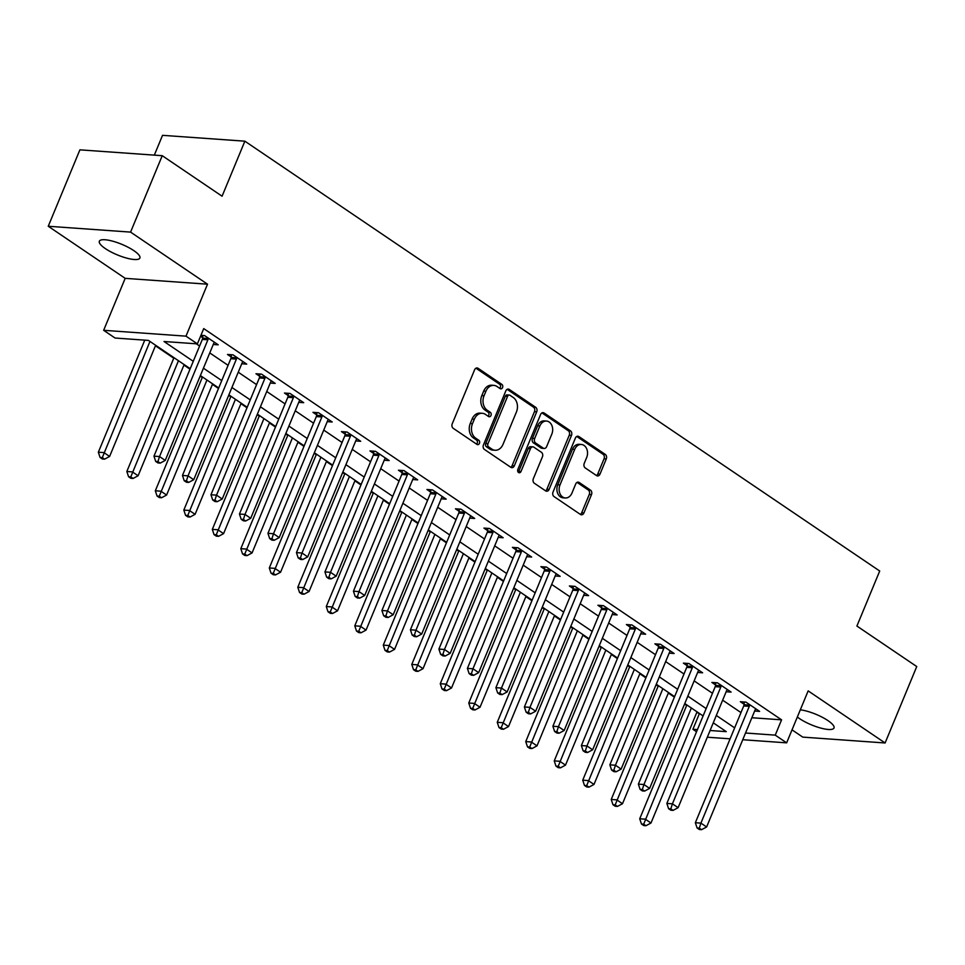 <?xml version="1.0" encoding="UTF-8"?>
<svg xmlns="http://www.w3.org/2000/svg" width="965" height="965" viewBox="0 0 965 965"><rect width="100%" height="100%" fill="white"/><g stroke="black" fill="none" stroke-linecap="round" stroke-linejoin="round"><path stroke-width="1.45" d="M502.548 387.568A2.352 1.785 94.1 0 0 501.86 384.408L478.085 368.304A3.365 2.557 94.1 0 0 477.072 367.955A3.365 2.557 94.1 0 0 474.599 369.788L452.235 423.804A3.365 2.557 94.1 0 0 453.224 428.315L477 444.407A2.352 1.785 94.1 0 0 478.737 440.209L475.661 438.122A10.772 8.178 94.1 0 1 472.476 423.683L474.346 419.184A10.772 8.178 94.1 0 1 482.271 413.285A10.772 8.178 94.1 0 1 485.479 414.419L488.555 416.506A2.352 1.785 94.1 0 0 490.292 412.308L487.216 410.221A10.772 8.178 94.1 0 1 484.032 395.771L485.902 391.271A10.772 8.178 94.1 0 1 493.827 385.385A10.772 8.178 94.1 0 1 497.035 386.519L500.111 388.606A2.352 1.785 94.1 0 0 502.548 387.568M499.689 388.316A2.352 1.785 94.1 0 0 499.629 384.251L475.938 368.208M476.565 444.117A2.352 1.785 94.1 0 0 476.517 440.052L473.441 437.965L475.661 438.122M488.121 416.217A2.352 1.785 94.1 0 0 488.073 412.151L484.997 410.065L487.216 410.221M797.343 717.019A21.942 5.742 -157.5 0 0 799.49 718.587A21.942 5.742 -157.5 0 0 820.612 728.032A21.942 5.742 -157.5 0 0 834.001 727.996A21.942 5.742 -157.5 0 0 827.97 720.614A21.942 5.742 -157.5 0 0 800.311 709.83M133.858 250.647A21.942 5.742 -157.5 0 0 112.724 241.19A21.942 5.742 -157.5 0 0 99.347 241.238A21.942 5.742 -157.5 0 0 105.378 248.62A21.942 5.742 -157.5 0 0 126.511 258.065A21.942 5.742 -157.5 0 0 139.889 258.029A21.942 5.742 -157.5 0 0 133.858 250.647M596.527 475.588A3.365 2.557 94.1 0 0 597.528 475.938A3.365 2.557 94.1 0 0 600.001 474.105L606.273 458.942A3.365 2.557 94.1 0 0 605.284 454.431L578.879 436.554A3.365 2.557 94.1 0 0 577.878 436.204A3.365 2.557 94.1 0 0 575.405 438.038L553.029 492.054A3.365 2.557 94.1 0 0 554.019 496.565L580.423 514.442A3.365 2.557 94.1 0 0 581.437 514.791A3.365 2.557 94.1 0 0 583.909 512.958L591.485 494.647A3.365 2.557 94.1 0 0 590.496 490.136L579.193 482.488A3.365 2.557 94.1 0 0 578.192 482.126A3.365 2.557 94.1 0 0 575.719 483.972L571.956 493.043A8.999 6.839 94.1 0 1 565.333 497.976A8.999 6.839 94.1 0 1 559.99 484.949L574.706 449.388A8.999 6.839 94.1 0 1 581.34 444.467A8.999 6.839 94.1 0 1 586.684 457.494L584.223 463.417A3.365 2.557 94.1 0 0 585.224 467.929L596.527 475.588M751.868 717.731L781.578 719.842L775.245 735.137L786.644 742.845L742.76 739.733M162.241 155.691L130.577 232.107L48.25 226.256L79.902 149.84L162.241 155.691L222.071 196.209L244.869 141.18L879.706 571.015L856.908 626.044L916.75 666.55L885.098 742.978L808.163 690.88L786.644 742.845M48.25 226.256L125.185 278.342L207.511 284.192L130.577 232.107M207.511 284.192L185.992 336.158L197.391 343.878L164.014 341.501L193.265 361.308M781.578 719.842L203.724 328.595L197.391 343.878M536.697 411.838A3.365 2.557 94.1 0 0 535.696 407.314L509.291 389.438A3.365 2.557 94.1 0 0 508.29 389.088A3.365 2.557 94.1 0 0 505.817 390.921L483.441 444.937A3.365 2.557 94.1 0 0 484.442 449.449L510.847 467.325A3.365 2.557 94.1 0 0 511.848 467.675A3.365 2.557 94.1 0 0 514.321 465.842L536.697 411.838L534.465 411.669A3.365 2.557 94.1 0 0 533.476 407.158L507.156 389.341M544.091 412.996L570.496 430.873A3.365 2.557 94.1 0 1 571.485 435.396L549.109 489.4A3.365 2.557 94.1 0 1 546.636 491.233A3.365 2.557 94.1 0 1 545.635 490.883L534.333 483.236A3.365 2.557 94.1 0 1 533.343 478.712L542.414 456.819A3.365 2.557 94.1 0 0 541.413 452.296L533.922 447.229A3.365 2.557 94.1 0 0 532.921 446.867A3.365 2.557 94.1 0 0 530.436 448.713L520.991 471.511A2.352 1.785 94.1 0 1 517.867 469.388L540.605 414.48A3.365 2.557 94.1 0 1 543.078 412.646A3.365 2.557 94.1 0 1 544.091 412.996L542.041 412.851M792.024 729.854L802.759 737.115L885.098 742.978M196.305 343.805L199.598 346.025M209.767 352.913L228.09 365.325M238.259 372.213L256.581 384.613M266.75 391.501L285.073 403.901M295.242 410.788L313.565 423.201M323.733 430.088L342.056 442.489M352.237 449.376L370.56 461.789M380.729 468.664L399.052 481.077M409.22 487.964L427.543 500.365M437.712 507.252L456.035 519.665M466.204 526.552L484.526 538.952M494.695 545.84L513.018 558.24M523.199 565.128L541.522 577.54M551.691 584.428L570.013 596.828M580.182 603.716L598.505 616.128M608.674 623.004L626.997 635.416M637.165 642.304L655.488 654.704M665.669 661.592L683.992 674.004M694.161 680.892L712.484 693.292M722.652 700.18L740.975 712.58M200.551 336.23L202.686 337.678M200.937 335.301L204.544 335.567L218.223 344.819L213.265 344.469M241.757 363.757L246.714 364.119L233.035 354.855L227.475 354.457L231.19 356.966M270.248 383.057L275.206 383.407L261.539 374.143L255.966 373.744L259.682 376.266M298.74 402.345L303.71 402.695L290.031 393.443L284.47 393.044L288.173 395.554M327.231 421.633L332.201 421.994L318.522 412.731L312.962 412.332L316.665 414.841M355.735 440.933L360.693 441.282L347.014 432.018L341.453 431.632L345.156 434.141M384.227 460.221L389.185 460.57L375.506 451.318L369.945 450.92L373.66 453.429M412.718 479.521L417.676 479.87L403.997 470.606L398.436 470.208L402.152 472.729M441.21 498.808L446.18 499.158L432.501 489.906L426.928 489.508L430.643 492.017M469.702 518.096L474.671 518.458L460.993 509.194L455.432 508.796L459.135 511.305M498.205 537.396L503.163 537.746L489.484 528.482L483.923 528.096L487.627 530.605M526.697 556.684L531.655 557.034L517.976 547.782L512.415 547.384L516.118 549.893M555.189 575.984L560.146 576.334L546.467 567.07L540.907 566.672L544.622 569.181M583.68 595.272L588.638 595.622L574.971 586.358L569.398 585.972L573.114 588.481M612.172 614.56L617.142 614.922L603.463 605.658L597.902 605.26L601.605 607.769M640.663 633.86L645.633 634.21L631.954 624.946L626.394 624.548L630.097 627.069M669.167 653.148L674.125 653.498L660.446 644.246L654.885 643.848L658.588 646.357M697.659 672.436L702.617 672.798L688.938 663.534L683.377 663.136L687.08 665.645M726.15 691.736L731.108 692.086L717.429 682.822L711.868 682.436L715.584 684.945M754.642 711.024L759.6 711.374L745.933 702.122L740.36 701.724L744.075 704.233M155.437 345.796L173.76 358.208M183.941 365.096L189.996 369.197M200.165 376.085L202.264 377.496M212.433 384.384L218.488 388.485M228.657 395.373L230.756 396.796M240.924 403.672L246.98 407.785M257.16 414.673L259.247 416.084M269.416 422.972L275.483 427.073M285.652 433.961L287.739 435.372M297.908 442.26L303.975 446.361M314.144 453.248L316.231 454.672M326.399 461.56L332.467 465.661M342.635 472.548L344.722 473.96M354.903 480.847L360.958 484.949M371.127 491.836L373.226 493.248M383.394 500.135L389.45 504.249M399.619 511.124L401.717 512.548M411.886 519.435L417.942 523.537M428.122 530.424L430.209 531.836M440.378 538.723L446.445 542.825M456.614 549.712L458.701 551.136M468.869 558.023L474.937 562.125M485.106 569.012L487.192 570.424M497.373 577.311L503.428 581.413M513.597 588.3L515.696 589.712M525.865 596.599L531.92 600.7M542.089 607.588L544.188 609.012M554.356 615.899L560.412 620M570.58 626.888L572.679 628.299M582.848 635.187L588.903 639.288M599.084 646.176L601.171 647.587M611.34 654.475L617.407 658.588M627.576 665.464L629.663 666.887M639.831 673.775L645.899 677.876M656.067 684.764L658.154 686.175M668.335 693.063L674.39 697.164M684.559 704.052L686.658 705.475M696.827 712.363L700.325 714.076M244.869 141.18L162.53 135.329L154.328 155.124M696.549 731.747L692.906 729.275L697.442 729.6M699.239 713.991L692.906 729.275M190.214 368.678L148.429 340.404L115.052 338.027L103.653 330.307L185.992 336.158M125.185 278.342L103.653 330.307M730.107 738.828L707.309 737.212M745.535 733.014L775.245 735.137M203.434 368.196L221.757 380.608M231.926 387.496L250.249 399.896M260.417 406.784L278.74 419.184M288.909 426.072L307.232 438.484M317.413 445.372L335.736 457.772M345.904 464.66L364.227 477.072M374.396 483.947L392.719 496.36M402.887 503.248L421.21 515.648M431.379 522.535L449.702 534.948M459.871 541.835L478.194 554.236M488.374 561.123L506.697 573.524M516.866 580.411L535.189 592.824M545.358 599.711L563.681 612.112M573.849 618.999L592.172 631.412M602.341 638.287L620.664 650.7M630.845 657.587L649.168 669.987M659.336 676.875L677.659 689.287M687.828 696.175L706.151 708.575M716.32 715.463L734.642 727.863M710.095 730.505L726.283 731.651L713.268 722.833M703.099 715.946L684.776 703.545M674.607 696.658L656.284 684.245M646.104 677.358L627.781 664.957M617.612 658.07L599.289 645.669M589.12 638.782L570.798 626.369M560.629 619.482L542.306 607.082M532.137 600.194L513.814 587.781M503.646 580.906L485.323 568.494M475.142 561.606L456.819 549.206M446.65 542.318L428.327 529.906M418.159 523.018L399.836 510.618M389.667 503.73L371.344 491.33M361.175 484.442L342.852 472.03M332.672 465.142L314.349 452.742M304.18 445.854L285.857 433.442M275.688 426.566L257.366 414.154M247.197 407.266L228.874 394.866M218.705 387.978L200.382 375.566M493.827 385.385L491.595 385.228A10.772 8.178 94.1 0 0 483.682 391.115L485.902 391.271M484.997 410.065A10.772 8.178 94.1 0 1 481.812 395.614L483.682 391.115M482.271 413.285L480.039 413.129A10.772 8.178 94.1 0 0 472.114 419.015L474.346 419.184M473.441 437.965A10.772 8.178 94.1 0 1 470.257 423.514L472.114 419.015M510.75 467.265A3.365 2.557 94.1 0 0 512.101 465.685L534.465 411.669M510.015 395.312A2.352 1.785 94.1 0 0 507.578 396.35L487.94 443.755A2.352 1.785 94.1 0 0 488.64 446.916L491.885 449.111A10.772 8.178 94.1 0 0 495.093 450.245A10.772 8.178 94.1 0 0 503.018 444.358L516.444 411.959A10.772 8.178 94.1 0 0 513.259 397.508L510.015 395.312M509.315 395.059L507.083 394.902A2.352 1.785 94.1 0 0 505.358 396.193L507.578 396.35M495.093 450.245L492.874 450.088A10.772 8.178 94.1 0 1 489.665 448.954L486.42 446.759A2.352 1.785 94.1 0 1 485.721 443.598L505.358 396.193M541.944 412.899L568.264 430.716L570.496 430.873M545.551 490.823A3.365 2.557 94.1 0 0 546.89 489.243L569.254 435.227A3.365 2.557 94.1 0 0 568.264 430.716M532.921 446.867L530.69 446.711A3.365 2.557 94.1 0 0 528.217 448.556L518.772 471.354L520.991 471.511M518.193 472.211A2.352 1.785 94.1 0 0 518.772 471.354M551.823 434.081A8.999 6.839 94.1 0 0 546.48 421.054A8.999 6.839 94.1 0 0 539.857 425.975L534.67 438.508A3.365 2.557 94.1 0 0 535.659 443.019L543.162 448.098A3.365 2.557 94.1 0 0 544.163 448.46A3.365 2.557 94.1 0 0 546.636 446.614L551.823 434.081M546.48 421.054L544.26 420.897A8.999 6.839 94.1 0 0 537.626 425.818L539.857 425.975M544.163 448.46L541.932 448.291A3.365 2.557 94.1 0 1 540.931 447.941L533.44 442.863A3.365 2.557 94.1 0 1 532.439 438.351L537.626 425.818M581.34 444.467L579.109 444.31A8.999 6.839 94.1 0 0 572.486 449.232L574.706 449.388M565.333 497.976L563.102 497.819A8.999 6.839 94.1 0 1 557.758 484.78L572.486 449.232M580.339 514.381A3.365 2.557 94.1 0 0 581.678 512.801L589.265 494.49A3.365 2.557 94.1 0 0 588.264 489.979L577.058 482.391M596.43 475.528A3.365 2.557 94.1 0 0 597.781 473.936L604.054 458.785A3.365 2.557 94.1 0 0 603.053 454.274L576.744 436.457M144.762 340.138L98.346 452.211L103.906 452.597L109.6 456.457L155.654 345.289M149.961 341.429L102.302 457.615L100.07 457.458L102.35 459.002L104.582 459.159L102.302 457.615M109.6 456.457L104.582 459.159M100.07 457.458L98.346 452.211M207.897 339.789L202.336 339.391L153.978 456.168L159.539 456.554L207.897 339.789A3.426 2.606 94.1 0 0 208.211 338.534L208.259 338.076M157.934 461.572L155.703 461.415L157.983 462.959L160.214 463.116L157.934 461.572L159.539 456.554L165.232 460.414L213.603 343.649A3.426 2.606 94.1 0 1 214.242 342.623L214.52 342.31M202.336 339.391A3.426 2.606 94.1 0 0 202.65 338.136L202.903 335.446M153.978 456.168L155.703 461.415M160.214 463.116L165.232 460.414M173.977 357.689L126.837 471.499L132.398 471.897L138.104 475.757L184.146 364.577M178.453 360.717L130.794 476.903L128.574 476.746L130.854 478.29L133.073 478.447L130.794 476.903M138.104 475.757L133.073 478.447M128.574 476.746L126.837 471.499M202.469 376.989L155.329 490.787L160.89 491.185L166.595 495.045L212.638 383.877M206.944 380.017L159.285 496.203L157.066 496.046L159.346 497.59L161.565 497.747L159.285 496.203M166.595 495.045L161.565 497.747M157.066 496.046L155.329 490.787M230.961 396.277L183.82 510.087L189.393 510.485L195.087 514.333L241.141 403.165M235.436 399.305L187.777 515.491L185.557 515.334L187.837 516.878L190.057 517.035L187.777 515.491M195.087 514.333L190.057 517.035M185.557 515.334L183.82 510.087M236.401 359.089L230.828 358.691L182.469 475.456L188.03 475.854L236.401 359.089A3.426 2.606 94.1 0 0 236.702 357.834L236.751 357.364M186.426 480.86L184.194 480.703L186.474 482.247L188.706 482.404L186.426 480.86L188.03 475.854L193.724 479.714L242.094 362.937A3.426 2.606 94.1 0 1 242.734 361.911L243.011 361.598M230.828 358.691A3.426 2.606 94.1 0 0 231.142 357.436L231.395 354.734M182.469 475.456L184.194 480.703M188.706 482.404L193.724 479.714M264.892 378.377L259.332 377.978L210.961 494.743L216.522 495.142L264.892 378.377A3.426 2.606 94.1 0 0 265.194 377.122L265.242 376.652M214.918 500.159L212.698 499.991L214.978 501.535L217.197 501.704L214.918 500.159L216.522 495.142L222.227 499.002L270.586 382.237A3.426 2.606 94.1 0 1 271.225 381.199L271.503 380.898M259.332 377.978A3.426 2.606 94.1 0 0 259.633 376.724L259.887 374.034M210.961 494.743L212.698 499.991M217.197 501.704L222.227 499.002M293.384 397.664L287.823 397.266L239.453 514.043L245.014 514.429L293.384 397.664A3.426 2.606 94.1 0 0 293.698 396.41L293.734 395.952M243.409 519.447L241.19 519.291L243.47 520.835L245.689 520.991L243.409 519.447L245.014 514.429L250.719 518.289L299.078 401.524A3.426 2.606 94.1 0 1 299.717 400.499L299.994 400.185M287.823 397.266A3.426 2.606 94.1 0 0 288.125 396.024L288.39 393.322M239.453 514.043L241.19 519.291M245.689 520.991L250.719 518.289M259.464 415.565L212.324 529.375L217.885 529.773L223.578 533.633L269.633 422.453M263.928 418.593L216.281 534.779L214.049 534.622L216.329 536.166L218.56 536.323L216.281 534.779M223.578 533.633L218.56 536.323M214.049 534.622L212.324 529.375M321.876 416.964L316.315 416.566L267.944 533.331L273.517 533.729L321.876 416.964A3.426 2.606 94.1 0 0 322.189 415.71L322.226 415.24M271.901 538.735L269.681 538.579L271.961 540.123L274.181 540.279L271.901 538.735L273.517 533.729L279.211 537.589L327.581 420.824A3.426 2.606 94.1 0 1 328.209 419.787L328.486 419.486M316.315 416.566A3.426 2.606 94.1 0 0 316.629 415.312L316.882 412.61M267.944 533.331L269.681 538.579M274.181 540.279L279.211 537.589M287.956 434.865L240.816 548.675L246.377 549.061L252.07 552.921L298.125 441.753M292.419 437.893L244.772 554.079L242.541 553.922L244.821 555.466L247.052 555.623L244.772 554.079M252.07 552.921L247.052 555.623M242.541 553.922L240.816 548.675M316.448 454.153L269.307 567.963L274.868 568.361L280.574 572.221L326.616 461.041M320.923 457.181L273.264 573.367L271.044 573.21L273.324 574.754L275.544 574.911L273.264 573.367M280.574 572.221L275.544 574.911M271.044 573.21L269.307 567.963M344.939 473.453L297.799 587.251L303.36 587.649L309.065 591.509L355.108 480.341M349.414 476.481L301.755 592.667L299.536 592.498L301.816 594.042L304.035 594.211L301.755 592.667M309.065 591.509L304.035 594.211M299.536 592.498L297.799 587.251M373.431 492.741L326.291 606.551L331.851 606.937L337.557 610.797L383.6 499.629M377.906 495.769L330.247 611.955L328.028 611.798L330.307 613.342L332.527 613.499L330.247 611.955M337.557 610.797L332.527 613.499M328.028 611.798L326.291 606.551M401.923 512.029L354.782 625.839L360.355 626.237L366.049 630.097L412.103 518.917M406.398 515.057L358.751 631.243L356.519 631.086L358.799 632.63L361.031 632.787L358.751 631.243M366.049 630.097L361.031 632.787M356.519 631.086L354.782 625.839M350.367 436.252L344.807 435.854L296.448 552.619L302.009 553.017L350.367 436.252A3.426 2.606 94.1 0 0 350.681 434.998L350.729 434.54M300.404 558.035L298.173 557.879L300.453 559.423L302.684 559.579L300.404 558.035L302.009 553.017L307.702 556.877L356.073 440.112A3.426 2.606 94.1 0 1 356.712 439.087L356.99 438.773M344.807 435.854A3.426 2.606 94.1 0 0 345.12 434.6L345.373 431.91M296.448 552.619L298.173 557.879M302.684 559.579L307.702 556.877M378.871 455.54L373.298 455.154L324.94 571.919L330.5 572.317L378.871 455.54A3.426 2.606 94.1 0 0 379.173 454.298L379.221 453.827M328.896 577.323L326.665 577.167L328.944 578.711L331.176 578.867L328.896 577.323L330.5 572.317L336.194 576.165L384.565 459.4A3.426 2.606 94.1 0 1 385.204 458.375L385.481 458.061M373.298 455.154A3.426 2.606 94.1 0 0 373.612 453.9L373.865 451.198M324.94 571.919L326.665 577.167M331.176 578.867L336.194 576.165M407.363 474.84L401.802 474.442L353.431 591.207L358.992 591.605L407.363 474.84A3.426 2.606 94.1 0 0 407.664 473.586L407.713 473.115M357.388 596.623L355.168 596.454L357.436 597.998L359.668 598.155L357.388 596.623L358.992 591.605L364.686 595.465L413.056 478.7A3.426 2.606 94.1 0 1 413.695 477.663L413.973 477.361M401.802 474.442A3.426 2.606 94.1 0 0 402.103 473.188L402.357 470.486M353.431 591.207L355.168 596.454M359.668 598.155L364.686 595.465M435.854 494.128L430.294 493.73L381.923 610.507L387.484 610.893L435.854 494.128A3.426 2.606 94.1 0 0 436.156 492.874L436.204 492.415M385.879 615.911L383.66 615.754L385.94 617.298L388.159 617.455L385.879 615.911L387.484 610.893L393.189 614.753L441.548 497.988A3.426 2.606 94.1 0 1 442.187 496.963L442.465 496.649M430.294 493.73A3.426 2.606 94.1 0 0 430.595 492.488L430.848 489.786M381.923 610.507L383.66 615.754M388.159 617.455L393.189 614.753M464.346 513.428L458.785 513.03L410.415 629.795L415.975 630.193L464.346 513.428A3.426 2.606 94.1 0 0 464.66 512.174L464.696 511.703M414.371 635.199L412.151 635.042L414.431 636.586L416.651 636.743L414.371 635.199L415.975 630.193L421.681 634.053L470.039 517.276A3.426 2.606 94.1 0 1 470.679 516.251L470.956 515.937M458.785 513.03A3.426 2.606 94.1 0 0 459.087 511.776L459.352 509.074M410.415 629.795L412.151 635.042M416.651 636.743L421.681 634.053M430.426 531.329L383.286 645.127L388.847 645.525L394.54 649.385L440.595 538.217M434.889 534.357L387.242 650.543L385.011 650.386L387.291 651.93L389.522 652.087L387.242 650.543M394.54 649.385L389.522 652.087M385.011 650.386L383.286 645.127M492.838 532.716L487.277 532.318L438.906 649.083L444.479 649.481L492.838 532.716A3.426 2.606 94.1 0 0 493.151 531.462L493.187 530.991M442.875 654.499L440.643 654.342L442.923 655.874L445.142 656.043L442.875 654.499L444.479 649.481L450.173 653.341L498.543 536.576A3.426 2.606 94.1 0 1 499.182 535.539L499.448 535.237M487.277 532.318A3.426 2.606 94.1 0 0 487.59 531.064L487.844 528.374M438.906 649.083L440.643 654.342M445.142 656.043L450.173 653.341M458.918 550.617L411.778 664.427L417.338 664.825L423.032 668.673L469.087 557.505M463.393 553.645L415.734 669.831L413.503 669.674L415.782 671.218L418.014 671.375L415.734 669.831M423.032 668.673L418.014 671.375M413.503 669.674L411.778 664.427M521.329 552.004L515.768 551.618L467.41 668.383L472.971 668.769L521.329 552.004A3.426 2.606 94.1 0 0 521.643 550.75L521.691 550.291M471.366 673.787L469.135 673.63L471.415 675.174L473.646 675.331L471.366 673.787L472.971 668.769L478.664 672.629L527.035 555.864A3.426 2.606 94.1 0 1 527.674 554.839L527.952 554.525M515.768 551.618A3.426 2.606 94.1 0 0 516.082 550.364L516.335 547.662M467.41 668.383L469.135 673.63M473.646 675.331L478.664 672.629M487.409 569.905L440.269 683.715L445.83 684.113L451.536 687.973L497.578 576.793M491.885 572.945L444.226 689.131L442.006 688.962L444.286 690.506L446.506 690.663L444.226 689.131M451.536 687.973L446.506 690.663M442.006 688.962L440.269 683.715M549.833 571.304L544.26 570.906L495.901 687.671L501.462 688.069L549.833 571.304A3.426 2.606 94.1 0 0 550.134 570.05L550.183 569.579M499.858 693.075L497.626 692.918L499.906 694.462L502.138 694.619L499.858 693.075L501.462 688.069L507.156 691.929L555.526 575.164A3.426 2.606 94.1 0 1 556.166 574.127L556.443 573.825M544.26 570.906A3.426 2.606 94.1 0 0 544.574 569.652L544.827 566.95M495.901 687.671L497.626 692.918M502.138 694.619L507.156 691.929M515.901 589.205L468.761 703.015L474.322 703.401L480.027 707.261L526.07 596.093M520.376 592.233L472.717 708.419L470.498 708.262L472.778 709.806L474.997 709.963L472.717 708.419M480.027 707.261L474.997 709.963M470.498 708.262L468.761 703.015M578.325 590.592L572.764 590.194L524.393 706.959L529.954 707.357L578.325 590.592A3.426 2.606 94.1 0 0 578.626 589.338L578.674 588.879M528.35 712.375L526.13 712.218L528.41 713.762L530.629 713.919L528.35 712.375L529.954 707.357L535.659 711.217L584.018 594.452A3.426 2.606 94.1 0 1 584.657 593.427L584.935 593.113M572.764 590.194A3.426 2.606 94.1 0 0 573.065 588.94L573.319 586.25M524.393 706.959L526.13 712.218M530.629 713.919L535.659 711.217M544.393 608.493L497.252 722.303L502.813 722.701L508.519 726.561L554.561 615.381M548.868 611.52L501.209 727.707L498.989 727.55L501.269 729.094L503.489 729.25L501.209 727.707M508.519 726.561L503.489 729.25M498.989 727.55L497.252 722.303M606.816 609.88L601.255 609.494L552.885 726.259L558.446 726.657L606.816 609.88A3.426 2.606 94.1 0 0 607.118 608.638L607.166 608.167M556.841 731.663L554.622 731.506L556.902 733.05L559.121 733.207L556.841 731.663L558.446 726.657L564.151 730.505L612.51 613.74A3.426 2.606 94.1 0 1 613.149 612.715L613.426 612.401M601.255 609.494A3.426 2.606 94.1 0 0 601.557 608.24L601.822 605.538M552.885 726.259L554.622 731.506M559.121 733.207L564.151 730.505M572.884 627.793L525.744 741.59L531.317 741.989L537.01 745.849L583.065 634.68M577.36 630.821L529.713 747.006L527.481 746.85L529.761 748.382L531.992 748.55L529.713 747.006M537.01 745.849L531.992 748.55M527.481 746.85L525.744 741.59M635.308 629.18L629.747 628.782L581.376 745.547L586.937 745.945L635.308 629.18A3.426 2.606 94.1 0 0 635.621 627.925L635.658 627.455M585.333 750.963L583.113 750.794L585.393 752.338L587.613 752.495L585.333 750.963L586.937 745.945L592.643 749.805L641.013 633.04A3.426 2.606 94.1 0 1 641.641 632.003L641.918 631.701M629.747 628.782A3.426 2.606 94.1 0 0 630.049 627.527L630.314 624.837M581.376 745.547L583.113 750.794M587.613 752.495L592.643 749.805M663.799 648.468L658.239 648.07L609.868 764.847L615.441 765.233L663.799 648.468A3.426 2.606 94.1 0 0 664.113 647.213L664.149 646.755M613.837 770.251L611.605 770.094L613.885 771.638L616.116 771.795L613.837 770.251L615.441 765.233L621.134 769.093L669.505 652.328A3.426 2.606 94.1 0 1 670.144 651.303L670.422 650.989M658.239 648.07A3.426 2.606 94.1 0 0 658.552 646.827L658.805 644.125M609.868 764.847L611.605 770.094M616.116 771.795L621.134 769.093M601.388 647.081L554.248 760.89L559.809 761.276L565.502 765.136L611.557 653.968M605.851 650.108L558.204 766.294L555.973 766.138L558.253 767.682L560.484 767.838L558.204 766.294M565.502 765.136L560.484 767.838M555.973 766.138L554.248 760.89M629.88 666.369L582.739 780.178L588.3 780.576L593.994 784.436L640.048 673.256M634.355 669.396L586.696 785.582L584.464 785.426L586.744 786.97L588.976 787.126L586.696 785.582M593.994 784.436L588.976 787.126M584.464 785.426L582.739 780.178M692.291 667.768L686.73 667.37L638.372 784.135L643.932 784.533L692.291 667.768A3.426 2.606 94.1 0 0 692.605 666.513L692.653 666.043M642.328 789.539L640.097 789.382L642.376 790.926L644.608 791.083L642.328 789.539L643.932 784.533L649.626 788.393L697.997 671.616A3.426 2.606 94.1 0 1 698.636 670.591L698.913 670.289M686.73 667.37A3.426 2.606 94.1 0 0 687.044 666.115L687.297 663.413M638.372 784.135L640.097 789.382M644.608 791.083L649.626 788.393M658.371 685.669L611.231 799.466L616.792 799.864L622.497 803.724L668.54 692.556M662.846 688.696L615.188 804.882L612.968 804.726L615.248 806.27L617.467 806.426L615.188 804.882M622.497 803.724L617.467 806.426M612.968 804.726L611.231 799.466M720.795 687.056L715.222 686.658L666.863 803.423L672.424 803.821L720.795 687.056A3.426 2.606 94.1 0 0 721.096 685.801L721.145 685.331M670.82 808.839L668.588 808.682L670.868 810.226L673.1 810.383L670.82 808.839L672.424 803.821L678.118 807.681L726.488 690.916A3.426 2.606 94.1 0 1 727.127 689.879L727.405 689.577M715.222 686.658A3.426 2.606 94.1 0 0 715.535 685.403L715.789 682.713M666.863 803.423L668.588 808.682M673.1 810.383L678.118 807.681M686.863 704.957L639.723 818.766L645.283 819.164L650.989 823.012L697.032 711.844M691.338 707.984L643.679 824.17L641.46 824.014L643.739 825.558L645.959 825.714L643.679 824.17M650.989 823.012L645.959 825.714M641.46 824.014L639.723 818.766M749.286 706.344L743.726 705.958L695.355 822.723L700.916 823.121L749.286 706.344A3.426 2.606 94.1 0 0 749.588 705.089L749.636 704.631M699.311 828.127L697.092 827.97L699.372 829.514L701.591 829.671L699.311 828.127L700.916 823.121L706.621 826.969L754.98 710.204A3.426 2.606 94.1 0 1 755.619 709.178L755.897 708.865M743.726 705.958A3.426 2.606 94.1 0 0 744.027 704.703L744.28 702.001M695.355 822.723L697.092 827.97M701.591 829.671L706.621 826.969M499.629 384.251L501.86 384.408M476.517 440.052L478.737 440.209M488.073 412.151L490.292 412.308M481.812 395.614L484.032 395.771M470.257 423.514L472.476 423.683M476.034 368.16L478.085 368.304M512.101 465.685L514.321 465.842M507.252 389.293L509.291 389.438M533.476 407.158L535.696 407.314M485.721 443.598L487.94 443.755M486.42 446.759L488.64 446.916M489.665 448.954L491.885 449.111M569.254 435.227L571.485 435.396M546.89 489.243L549.109 489.4M528.217 448.556L530.436 448.713M532.439 438.351L534.67 438.508M533.44 442.863L535.659 443.019M540.931 447.941L543.162 448.098M557.758 484.78L559.99 484.949M577.142 482.343L579.193 482.488M588.264 489.979L590.496 490.136M589.265 494.49L591.485 494.647M581.678 512.801L583.909 512.958M576.829 436.409L578.879 436.554M603.053 454.274L605.284 454.431M604.054 458.785L606.273 458.942M597.781 473.936L600.001 474.105M208.211 338.534L202.65 338.136M236.702 357.834L231.142 357.436M265.194 377.122L259.633 376.724M293.698 396.41L288.125 396.024M322.189 415.71L316.629 415.312M350.681 434.998L345.12 434.6M379.173 454.298L373.612 453.9M407.664 473.586L402.103 473.188M436.156 492.874L430.595 492.488M464.66 512.174L459.087 511.776M493.151 531.462L487.59 531.064M521.643 550.75L516.082 550.364M550.134 570.05L544.574 569.652M578.626 589.338L573.065 588.94M607.118 608.638L601.557 608.24M635.621 627.925L630.049 627.527M664.113 647.213L658.552 646.827M692.605 666.513L687.044 666.115M721.096 685.801L715.535 685.403M749.588 705.089L744.027 704.703"/></g></svg>
